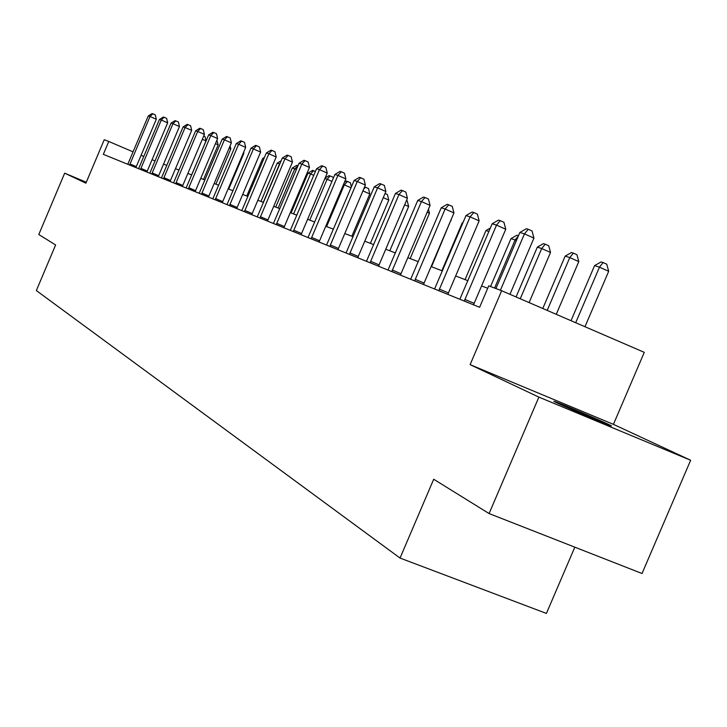 <?xml version="1.0" encoding="UTF-8"?>
<svg xmlns="http://www.w3.org/2000/svg" width="727" height="727" viewBox="0 0 727 727"><rect width="100%" height="100%" fill="white"/><g stroke="black" fill="none" stroke-linecap="round" stroke-linejoin="round"><path stroke-width="1.09" d="M608.072 424.177C597.321 419.106 561.253 403.776 555.074 401.64C552.947 400.886 553.556 401.295 556.9 402.867C566.878 407.611 603.564 423.232 610.071 425.504C612.452 426.358 611.789 425.922 608.072 424.177M613.424 424.359L470.115 364.645L538.88 397.115L489.089 513.562L642.023 573.512L690.65 460.255L613.424 424.359L644.276 352.35L501.657 290.736L488.762 285.838L479.611 307.294L103.334 154.342L108.768 141.456L104.234 139.729L85.895 183.186L64.676 173.162L86.286 182.25M574.812 547.167L546.413 613.424L400.041 558.063L36.35 290.564L55.606 244.954L38.795 234.53L64.676 173.162M538.88 397.115L690.65 460.255M470.115 364.645L501.657 290.736M489.089 513.562L433.692 479.238L400.041 558.063M143.819 156.478L141.074 155.296M133.096 151.879L108.768 141.456M487.726 288.283L481.583 285.929M467.906 280.695L455.647 275.996M442.416 270.926L431.102 266.591M418.289 261.693L407.829 257.685M395.415 252.932L385.746 249.225M373.705 244.617L364.754 241.191M353.068 236.711L344.789 233.54M333.429 229.187L325.76 226.251M314.709 222.026L307.603 219.3M296.861 215.183L290.273 212.666M279.813 208.658L273.706 206.323M263.51 202.415L257.858 200.252M247.916 196.444L242.673 194.436M232.976 190.719L228.124 188.866M218.654 185.24L214.165 183.513M204.914 179.978L200.752 178.379M191.719 174.925L187.866 173.444M179.033 170.063L175.48 168.7M166.837 165.392L163.548 164.129M155.096 160.894L152.061 159.731M129.988 163.948L136.285 166.637L156.296 119.255L150.026 116.52L129.606 165.02M148.263 115.966L152.097 113.576L152.806 113.794L150.026 116.52L148.263 115.966L127.788 164.284M136.285 166.637L135.931 167.592M152.806 113.794L155.314 114.884L156.296 119.255M191.637 174.889L206.014 140.911L202.315 139.302M203.714 136.004L205.005 136.567L206.014 140.911M140.874 168.355L147.263 171.081L167.655 122.827L161.285 120.055L140.484 169.446M159.449 119.473L163.366 117.038L164.102 117.265L161.285 120.055L159.449 119.473L138.593 168.673M147.263 171.081L146.909 172.054M164.102 117.265L166.647 118.374L167.655 122.827M152.161 172.917L158.668 175.689L179.442 126.543L172.962 123.708L151.761 174.026M171.063 123.117L175.053 120.637L175.816 120.873L172.962 123.708L171.063 123.117L149.807 173.235M158.668 175.689L158.304 176.688M175.816 120.873L178.406 122L179.442 126.543M203.542 179.451L218.182 144.855L215.446 143.664M216.873 140.302L218.182 144.855M215.883 184.176L230.804 148.944L229.114 148.199M230.095 145.891L230.804 148.944M163.884 177.661L170.5 180.478L191.683 130.387L185.085 127.516L163.475 178.787M183.113 126.898L187.193 124.362L187.984 124.608L185.085 127.516L183.113 126.898L161.449 177.961M170.5 180.478L170.127 181.496M187.984 124.608L190.619 125.762L191.683 130.387M176.061 182.586L182.786 185.449L204.396 134.395L197.689 131.46L175.652 183.74M195.636 130.815L199.798 128.243L200.625 128.497L197.689 131.46L195.636 130.815L173.535 182.877M182.786 185.449L182.413 186.485M200.625 128.497L203.306 129.67L204.396 134.395M188.729 187.702L195.572 190.628L217.609 138.548L210.785 135.567L188.311 188.884M208.649 134.904L212.911 132.278L213.765 132.541L210.785 135.567L208.649 134.904L186.112 187.993M195.572 190.628L195.19 191.683M213.765 132.541L216.492 133.732L217.609 138.548M228.705 189.084L243.908 153.179L243.345 152.934M243.672 152.161L243.908 153.179M263.837 158.877L262.674 158.504L246.78 196.008M262.674 158.504L264.455 157.423M263.283 202.333L279.559 163.948L277.178 163.184L260.957 201.443M279.777 164.048L280.031 163.448M277.178 163.184L281.167 160.767M278.141 208.022L294.753 168.855L292.272 168.055L275.724 207.095M296.389 169.573L294.753 168.855L297.988 165.801M292.272 168.055L296.725 165.374L297.716 165.683M293.617 213.947L310.583 173.962L308.003 173.126L291.1 212.984M313.764 175.352L310.583 173.962L313.591 170.727L315.391 171.508M308.003 173.126L312.555 170.391L313.591 170.727M309.766 220.127L327.095 179.287L324.896 178.578M331.948 181.414L327.095 179.287L330.149 175.97L333.021 177.234L333.284 178.288M325.151 177.979L329.067 175.634L330.149 175.97M326.605 226.579L344.334 184.849L343.462 184.567M351.014 187.784L344.334 184.849L347.424 181.459L350.35 182.741L351.386 186.921M344.471 182.177L346.288 181.096L347.424 181.459M351.832 236.239L369.816 193.945L362.9 190.91M364.6 186.903L368.462 188.493L369.816 193.945M365.472 187.184L363.6 189.256M370.388 243.345L388.791 200.089L383.265 197.662M385.046 193.473L387.391 194.509L388.791 200.089M389.817 250.788L408.647 206.513L404.657 204.76M406.484 200.488L407.202 200.806L408.647 206.513M410.164 258.576L429.466 213.256L427.176 212.248M428.439 209.258L429.466 213.256M431.52 266.754L450.885 220.136M451.113 219.599L451.294 220.317M462.799 223.08L462.236 222.898L441.862 270.717M462.236 222.898L463.09 222.407M488.88 231.495L485.981 230.559L465.071 279.604M485.981 230.559L490.352 228.042M494.596 288.056L515.116 239.955L510.981 238.629L490.552 286.52M516.415 240.537L515.116 239.955L518.333 236.039M510.981 238.629L516.915 235.221L518.469 235.721M529.102 302.596L550.521 252.442L541.697 248.534L537.335 247.135L516.061 296.961M520.25 298.77L541.697 248.534L545.205 244.199L548.731 245.762L550.521 252.442M537.335 247.135L543.451 243.645L545.205 244.199M201.906 193.037L208.876 196.008L231.368 142.883L224.416 139.838L201.479 194.236M222.198 139.148L226.551 136.476L227.442 136.749L224.416 139.838L222.198 139.148L199.189 193.309M208.876 196.008L208.485 197.09M227.442 136.749L230.214 137.966L231.368 142.883M215.628 198.58L222.726 201.615L245.69 147.39L238.62 144.291L215.192 199.816M236.302 143.564L240.755 140.838L241.682 141.129L238.62 144.291L236.302 143.564L212.811 198.844M222.726 201.615L222.326 202.715M241.682 141.129L244.508 142.365L245.69 147.39M229.932 204.369L237.166 207.459L260.62 152.088L253.414 148.935L229.487 205.623M250.997 148.172L255.559 145.391L256.531 145.691L253.414 148.935L250.997 148.172L227.006 204.614M237.166 207.459L236.757 208.576M256.531 145.691L259.403 146.954L260.62 152.088M244.854 210.403L252.224 213.547L276.196 156.987L268.854 153.77L244.408 211.684M266.336 152.979L270.998 150.144L272.007 150.453L268.854 153.77L266.336 152.979L241.809 210.63M252.224 213.547L251.815 214.701M272.007 150.453L274.942 151.743L276.196 156.987M260.43 216.701L267.945 219.908L292.463 162.103L284.975 158.822L259.975 218.018M282.34 157.995L287.12 155.105L288.183 155.433L284.975 158.822L282.34 157.995L257.267 216.919M267.945 219.908L267.527 221.09M288.183 155.433L291.173 156.741L292.463 162.103M276.714 223.289L284.375 226.56L309.457 167.455L301.823 164.102L276.251 224.634M299.07 163.248L303.968 160.285L305.076 160.631L301.823 164.102L299.07 163.248L273.416 223.48M284.375 226.56L283.957 227.76M305.076 160.631L308.13 161.967L309.457 167.455M293.753 230.177L301.569 233.521L327.241 173.053L319.453 169.636L293.281 231.559M316.572 168.728L321.598 165.711L322.761 166.065L319.453 169.636L316.572 168.728L290.318 230.35M301.569 233.521L301.142 234.748M322.761 166.065L325.869 167.437L327.241 173.053M311.601 237.402L319.58 240.801L345.861 178.915L337.919 175.416L311.12 238.801M334.902 174.471L340.054 171.39L341.272 171.763L337.919 175.416L334.902 174.471L308.012 237.538M319.58 240.801L319.135 242.064M341.272 171.763L344.444 173.162L345.861 178.915M330.312 244.963L338.455 248.443L365.39 185.058L357.275 181.486L329.822 246.408M354.113 180.496L359.411 177.343L360.683 177.733L357.275 181.486L354.113 180.496L326.559 245.081M338.455 248.443L338 249.734M360.683 177.733L363.918 179.16L365.39 185.058M349.951 252.905L358.266 256.458L385.883 191.51L377.595 187.857L349.451 254.386M374.278 186.821L379.721 183.586L381.057 183.995L377.595 187.857L374.278 186.821L346.025 252.996M358.266 256.458L357.802 257.785M381.057 183.995L384.365 185.458L385.883 191.51M370.588 261.257L379.085 264.882L407.42 198.28L398.959 194.554L370.079 262.774M395.461 193.455L401.059 190.147L402.467 190.583L398.959 194.554L395.461 193.455L366.472 261.311M379.085 264.882L378.613 266.246M402.467 190.583L405.848 192.073L407.42 198.28M392.307 270.035L400.995 273.752L430.075 205.414L421.433 201.597L391.78 271.598M417.752 200.443L423.514 197.053L424.995 197.517L421.433 201.597L417.752 200.443L387.991 270.053M400.995 273.752L400.513 275.142M424.995 197.517L428.448 199.044L430.075 205.414M415.19 279.286L424.068 283.085L453.957 212.929L445.115 209.022L414.654 280.895M441.234 207.804L447.169 204.332L448.732 204.814L445.115 209.022L441.234 207.804L410.655 279.268M424.068 283.085L423.587 284.521M448.732 204.814L452.267 206.377L453.957 212.929M439.335 289.055L448.423 292.945L479.148 220.863L470.096 216.855L438.79 290.7M465.998 215.574L472.132 212.011L473.777 212.52L470.096 216.855L465.998 215.574L434.564 288.982M448.423 292.945L447.923 294.417M473.777 212.52L477.394 214.12L479.148 220.863M464.844 299.37L474.149 303.35L505.765 229.232L496.505 225.134L464.289 301.069M492.17 223.771L498.495 220.117L500.24 220.654L496.505 225.134L492.17 223.771L459.827 299.251M474.149 303.35L473.641 304.867M500.24 220.654L503.938 222.298L505.765 229.232M556.255 314.328L578.792 261.593L569.768 257.594L565.161 256.113L542.778 308.502M547.195 310.411L569.768 257.594L573.321 253.123L576.929 254.723L578.792 261.593M565.161 256.113L571.477 252.533L573.321 253.123M509.945 294.317L533.936 238.102L524.449 233.894L500.394 290.264M519.869 232.458L526.403 228.705L528.247 229.269L524.449 233.894L519.869 232.458L495.923 288.564M528.247 229.269L532.037 230.959L533.936 238.102M584.971 326.732L608.69 271.271L599.457 267.172L594.586 265.6L571.022 320.707M575.702 322.724L599.457 267.172L603.065 262.556L606.754 264.192L608.69 271.271M594.586 265.6L601.102 261.938L603.065 262.556M129.633 164.947L134.059 166.828M140.502 169.364L145.009 171.281M151.789 173.944L156.369 175.898M163.502 178.706L168.164 180.696M175.68 183.658L180.414 185.676M188.329 188.793L193.155 190.856M201.506 194.145L206.413 196.245M215.219 199.725L220.226 201.861M229.514 205.532L234.612 207.704M244.426 211.593L249.625 213.811M260.002 217.918L265.3 220.181M276.278 224.534L281.676 226.842M293.308 231.459L298.815 233.803M311.147 238.701L316.763 241.1M329.849 246.299L335.583 248.752M349.478 254.277L355.339 256.776M370.107 262.656L376.095 265.219M391.808 271.48L397.933 274.097M414.681 280.776L420.942 283.448M438.817 290.582L445.224 293.317M464.317 300.942L470.878 303.75"/></g></svg>
